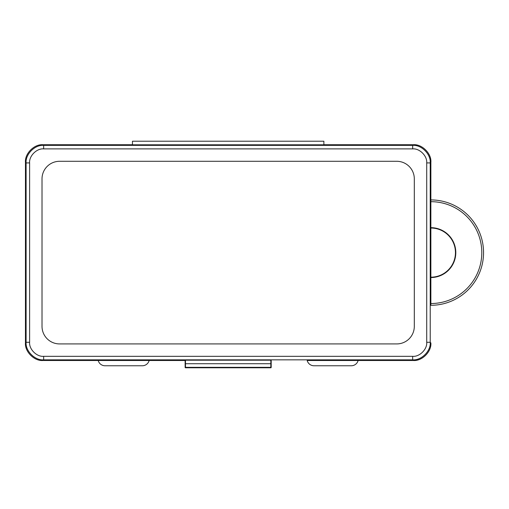 <?xml version="1.0" encoding="UTF-8"?>
<svg xmlns="http://www.w3.org/2000/svg" width="509" height="509" viewBox="0 0 509 509"><rect width="100%" height="100%" fill="white"/><g stroke="black" fill="none" stroke-linecap="round" stroke-linejoin="round"><path stroke-width="0.76" d="M426.714 342.29L430.226 342.29L430.869 342.932C431.657 351.63 422.012 361.282 413.321 360.493L307.188 360.493A7.024 7.018 180 0 0 313.989 365.761L351.312 365.761A7.024 7.018 180 0 0 358.113 360.493L413.321 360.493L412.672 359.844L43.653 359.844C34.962 360.62 25.316 350.975 26.099 342.29L26.099 162.925C25.316 154.24 34.962 144.594 43.653 145.37L412.672 145.37C421.357 144.594 431.008 154.24 430.226 162.925L430.226 342.29C431.008 350.975 421.357 360.62 412.672 359.844L412.672 356.332C419.626 356.955 427.344 349.238 426.714 342.29L426.714 162.925C427.344 155.977 419.626 148.259 412.672 148.882L43.653 148.882C36.699 148.259 28.981 155.977 29.611 162.925L29.611 342.29C28.981 349.238 36.699 356.955 43.653 356.332L412.672 356.332M43.653 356.332L43.653 359.844L43.004 360.487L98.212 360.493A7.024 7.018 180 0 0 105.013 365.761L142.335 365.761A7.024 7.018 180 0 0 149.137 360.493L185.486 360.194L185.486 367.784L270.833 367.784L270.833 367.333L185.486 367.333A0.35 0.35 180 0 1 185.136 366.976L185.136 360.207M412.672 148.882L412.672 145.37L413.314 144.728L323.87 144.728L413.314 144.728C422.012 143.945 431.657 153.591 430.875 162.282L430.226 162.925L426.714 162.925M323.87 141.216L132.455 141.216L132.455 144.798L323.87 144.798L323.87 141.216L132.455 141.216M29.611 162.925L26.099 162.925L25.456 162.282C24.667 153.591 34.313 143.945 43.004 144.728L132.455 144.728L43.004 144.728L43.653 145.37L43.653 148.882M185.136 360.487L43.004 360.487C34.313 361.282 24.667 351.63 25.45 342.945L25.456 162.282L25.45 342.945L26.099 342.29L29.611 342.29M149.137 360.493L98.212 360.493M358.113 360.493L307.188 360.493M430.869 201.679L430.869 199.922A52.681 52.681 0 0 1 483.55 252.61A52.681 52.681 0 0 1 430.869 305.292L430.869 303.536A50.925 50.925 0 0 0 481.794 252.61A50.925 50.925 0 0 0 430.869 201.679L430.869 227.669A24.935 24.935 0 0 1 455.803 252.61A24.935 24.935 0 0 1 430.869 277.545L430.869 303.536M430.869 277.545L430.869 227.669M430.869 162.282L430.869 199.922L430.875 162.282C431.651 153.591 422.006 143.945 413.314 144.728M271.189 366.976A0.35 0.35 -0 0 1 270.833 367.333L270.833 360.194L271.189 360.207L271.189 367.434A0.35 0.35 0 0 1 270.833 367.784L270.833 367.784A0.35 0.35 -0 0 0 271.189 367.434L271.189 361.116M270.833 360.194L185.486 360.194M430.869 277.195L430.869 228.019A24.585 24.585 0 0 1 455.453 252.61A24.585 24.585 0 0 1 430.869 277.195A24.585 24.585 0 0 0 455.453 252.61A24.585 24.585 0 0 0 430.869 228.019M430.869 342.932C431.651 351.624 422.006 361.269 413.314 360.487M43.004 360.487C34.319 361.269 24.674 351.624 25.456 342.932M25.456 162.282C24.674 153.591 34.319 143.945 43.004 144.728M414.307 326.364L414.307 178.85A17.561 17.561 0 0 0 396.746 161.289L59.578 161.289A17.561 17.561 0 0 0 42.018 178.85L42.018 326.364A17.561 17.561 0 0 0 59.578 343.925L396.746 343.925A17.561 17.561 0 0 0 414.307 326.364M185.136 360.836L185.136 366.976M185.136 363.719L271.189 363.719M185.486 367.784A0.35 0.35 180 0 1 185.136 367.434A0.35 0.35 0 0 0 185.486 367.784L270.833 367.784M430.869 199.922A52.681 52.681 0 0 1 483.55 252.61A52.681 52.681 0 0 1 430.869 305.292"/></g></svg>
